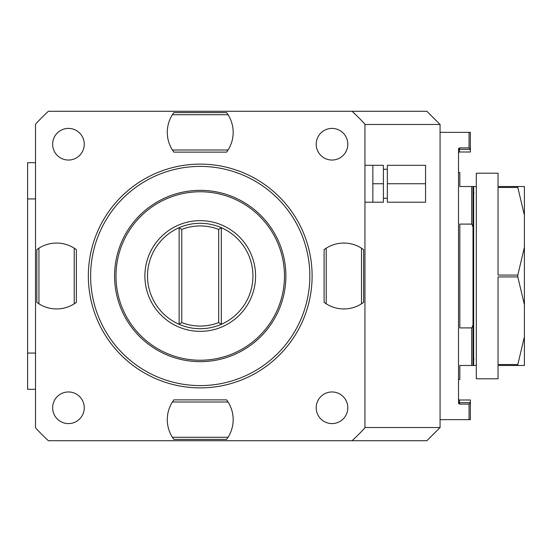 <?xml version="1.0" encoding="UTF-8"?>
<svg xmlns="http://www.w3.org/2000/svg" width="552" height="552" viewBox="0 0 552 552"><rect width="100%" height="100%" fill="white"/><g stroke="black" fill="none" stroke-linecap="round" stroke-linejoin="round"><path stroke-width="0.83" d="M226.582 112.594A32.947 32.947 0 0 1 228.045 114.712L172.41 114.712L173.873 112.594L226.582 112.594L228.045 114.712A32.947 32.947 0 0 1 228.045 150.013L226.582 152.131L173.873 152.131A32.947 32.947 0 0 1 172.41 150.013L228.045 150.013M364.948 427.828L364.948 124.172A224.022 224.022 0 0 0 352.059 111.276L48.397 111.276A224.022 224.022 0 0 0 35.507 124.172L35.507 427.828A224.022 224.022 0 0 0 48.397 440.724L352.059 440.724A224.022 224.022 0 0 0 364.948 427.828M76.355 302.358L74.237 303.821L74.237 248.179L76.355 249.642L76.355 302.358A32.947 32.947 0 0 1 38.944 303.821L36.825 302.358L36.825 249.642A32.947 32.947 0 0 1 38.944 248.179L36.825 249.642M173.873 439.406L172.41 437.287L228.045 437.287L226.582 439.406L173.873 439.406A32.947 32.947 0 0 1 172.41 401.987L173.873 399.869L226.582 399.869A32.947 32.947 0 0 1 228.045 401.987L226.582 399.869M363.63 302.358L361.512 303.821L361.512 248.179L363.63 249.642L363.63 302.358A32.947 32.947 0 0 1 326.218 303.821L324.1 302.358L324.1 249.642A32.947 32.947 0 0 1 326.218 248.179L324.1 249.642M364.948 124.455L440.061 124.455L440.061 427.545L426.882 440.724L352.059 440.724M352.059 111.276L426.882 111.276L440.061 124.455M35.507 162.674L27.6 162.674L27.6 353.066L35.507 353.066M35.507 198.934L27.6 198.934M35.507 389.326L27.6 389.326L27.6 353.066M440.061 427.545L364.948 427.545M440.061 419.637L470.373 419.637L470.373 402.491L469.055 404.119L469.055 419.637M458.512 398.951A1.056 1.056 0 0 0 459.568 400L459.568 404.119L458.512 403.353L459.568 404.119L469.055 404.119M458.512 403.353L458.512 148.647L459.568 147.881L469.055 147.881L470.373 149.509L470.373 152L459.568 152L470.373 152M440.061 132.363L469.055 132.363L469.055 147.881M470.373 149.509L470.373 132.363L469.055 132.363M470.249 149.364L459.568 149.364L459.568 147.881L458.512 148.647M470.373 400L459.568 400L470.373 400L470.373 402.491M458.512 172.555L459.83 172.555L459.83 186.521L471.691 186.521L471.691 224.091L459.83 224.091L459.83 327.909L471.691 327.909L471.691 365.479L459.83 365.479L459.83 379.445L458.512 379.445M471.691 327.909L473.009 325.231L473.009 365.479L471.691 365.479M473.009 325.231L473.009 226.768L471.691 224.091M471.691 186.521L473.009 186.521L473.009 226.768M458.512 153.049A1.056 1.056 0 0 1 459.568 152L459.568 149.364L458.512 149.364M383.398 183.754L383.398 202.204L372.855 202.204L372.855 183.754L383.398 183.754L383.398 165.31L372.855 165.31L372.855 183.754M425.564 183.754L425.564 165.31L387.352 165.31L387.352 202.204L425.564 202.204L425.564 183.754L387.352 183.754M312.108 276A111.877 111.877 0 0 1 200.231 387.877A111.877 111.877 0 0 1 88.348 276A111.877 111.877 0 0 1 200.231 164.123A111.877 111.877 0 0 1 312.108 276M309.824 276A109.6 109.6 0 0 0 200.231 166.4A109.6 109.6 0 0 0 90.631 276A109.6 109.6 0 0 0 200.231 385.6A109.6 109.6 0 0 0 309.824 276M114.575 276A85.657 85.657 0 0 0 200.231 361.657A85.657 85.657 0 0 0 285.881 276A85.657 85.657 0 0 0 200.231 190.343A85.657 85.657 0 0 0 114.575 276M115.982 276A84.242 84.242 0 0 0 200.231 360.242A84.242 84.242 0 0 0 284.473 276A84.242 84.242 0 0 0 200.231 191.758A84.242 84.242 0 0 0 115.982 276M144.879 276A55.345 55.345 0 0 0 200.231 331.345A55.345 55.345 0 0 0 255.576 276A55.345 55.345 0 0 0 200.231 220.655A55.345 55.345 0 0 0 144.879 276M179.145 324.307A52.709 52.709 0 0 0 221.311 324.307L221.311 227.686L221.311 324.307A52.709 52.709 0 0 0 221.311 227.693A52.709 52.709 0 0 0 147.515 276A52.709 52.709 0 0 0 179.145 324.307L179.145 227.693L179.145 324.314L181.78 322.554A50.073 50.073 0 0 0 218.675 322.554L218.675 229.446A50.073 50.073 0 0 0 181.78 229.446L181.78 322.554M179.145 227.686L181.78 229.446M221.311 227.686L218.675 229.446M221.311 324.314L218.675 322.554M68.448 423.591A15.815 15.815 0 0 0 84.263 407.776A15.815 15.815 0 0 0 68.448 391.961A15.815 15.815 0 0 0 52.64 407.776A15.815 15.815 0 0 0 68.448 423.591M68.448 160.039A15.815 15.815 0 0 0 84.263 144.224A15.815 15.815 0 0 0 68.448 128.409A15.815 15.815 0 0 0 52.64 144.224A15.815 15.815 0 0 0 68.448 160.039M332.007 160.039A15.815 15.815 0 0 0 347.815 144.224A15.815 15.815 0 0 0 332.007 128.409A15.815 15.815 0 0 0 316.192 144.224A15.815 15.815 0 0 0 332.007 160.039M332.007 423.591A15.815 15.815 0 0 0 347.815 407.776A15.815 15.815 0 0 0 332.007 391.961A15.815 15.815 0 0 0 316.192 407.776A15.815 15.815 0 0 0 332.007 423.591M74.237 248.179A32.947 32.947 0 0 0 38.944 248.179L38.944 303.821M228.045 437.287A32.947 32.947 0 0 0 228.045 401.987L172.41 401.987M361.512 248.179A32.947 32.947 0 0 0 326.218 248.179L326.218 303.821M172.41 114.712A32.947 32.947 0 0 0 172.41 150.013L173.873 152.131M476.3 365.479L473.664 365.479L473.664 186.521L476.3 186.521M476.3 378.789L476.3 173.211L498.042 173.211L498.042 186.521L524.4 186.521L524.4 215.218L517.811 187.452L498.042 187.452L498.042 275.068L517.811 275.068L517.811 276.931L498.042 276.931L498.042 364.548L517.811 364.548L517.811 365.479L498.042 365.479L498.042 378.789L476.3 378.789M517.811 275.068L524.4 247.303L524.4 365.479L517.811 365.479M517.811 186.521L517.811 187.452M524.4 247.303L524.4 215.218M517.811 364.548L524.4 336.782M524.4 304.697L517.811 276.931M458.512 402.636L470.249 402.636M474.064 359.021L473.009 360.077M474.064 192.979L473.009 191.923M364.948 202.204L372.855 202.204M364.948 165.31L372.855 165.31M383.398 198.251L387.352 198.251M383.398 169.264L387.352 169.264"/></g></svg>
